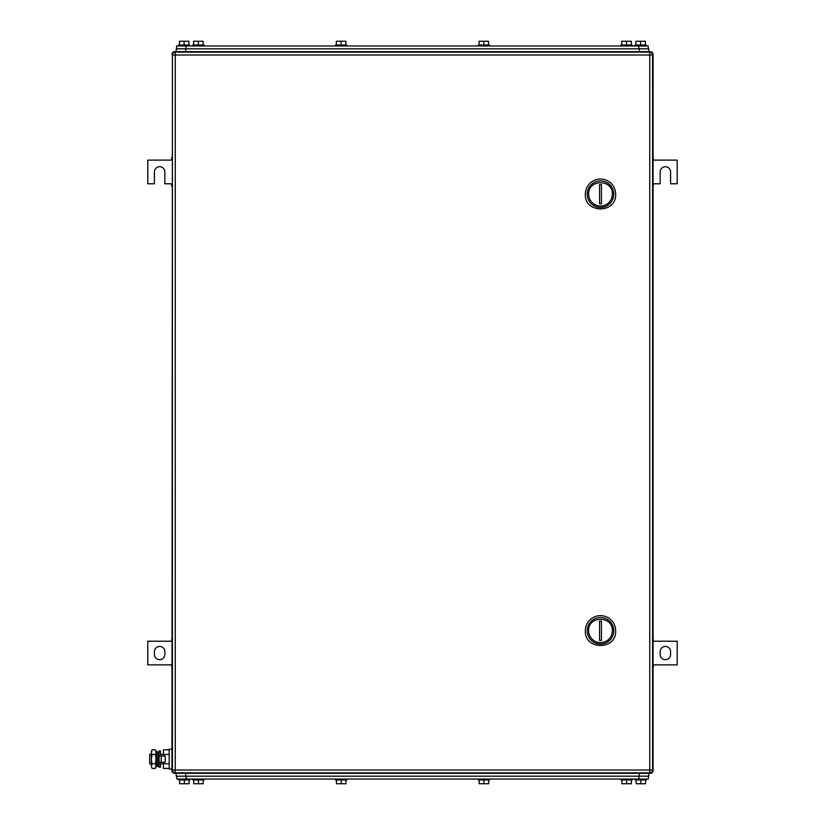 <?xml version="1.0" encoding="UTF-8"?>
<svg xmlns="http://www.w3.org/2000/svg" width="825" height="825" viewBox="0 0 825 825"><rect width="100%" height="100%" fill="white"/><g stroke="black" fill="none" stroke-linecap="round" stroke-linejoin="round"><path stroke-width="1.24" d="M653.06 667.734L653.524 664.888L677.201 664.888L677.201 641.221L653.524 641.221L653.06 638.375M670.581 654.472L670.581 651.637A5.208 5.208 0 0 0 665.363 646.429A5.208 5.208 0 0 0 660.155 651.637L660.155 654.472A5.208 5.208 0 0 0 665.363 659.68A5.208 5.208 0 0 0 670.581 654.472M171.94 638.375L171.476 641.221L147.799 641.221L147.799 664.888L171.476 664.888L171.94 667.734M154.419 651.637L154.419 654.472A5.208 5.208 0 0 0 159.638 659.68A5.208 5.208 0 0 0 164.845 654.472L164.845 651.637A5.208 5.208 0 0 0 159.638 646.429A5.208 5.208 0 0 0 154.419 651.637M653.06 186.625L653.524 183.779L660.155 183.779L660.155 171.94A5.208 5.208 0 0 1 665.363 166.733A5.208 5.208 0 0 1 670.581 171.94L670.581 183.779L677.201 183.779L677.201 160.112L653.524 160.112L653.06 157.266M171.94 157.266L171.476 160.112L147.799 160.112L147.799 183.779L154.419 183.779L154.419 171.94A5.208 5.208 0 0 1 159.638 166.733A5.208 5.208 0 0 1 164.845 171.94L164.845 183.779L171.476 183.779L171.94 186.625M652.544 54.512L653.06 770.488A2.846 2.846 0 0 1 650.213 773.334L174.787 773.334A2.846 2.846 0 0 1 171.94 770.488L172.456 54.512M650.213 772.819L650.213 773.334A2.846 2.846 0 0 0 653.06 770.488L653.06 54.512A2.846 2.846 0 0 0 650.213 51.666A2.846 2.846 0 0 1 653.06 54.512A2.846 2.846 0 0 0 650.213 51.666L174.787 51.666A2.846 2.846 0 0 0 171.94 54.512M612.336 630.795A11.839 11.839 0 0 1 600.497 642.634A11.839 11.839 0 0 1 588.658 630.795C587.926 615.522 613.068 615.522 612.336 630.795M613.748 630.795A13.262 13.262 0 0 1 600.497 644.057A13.262 13.262 0 0 1 587.235 630.795A13.262 13.262 0 0 1 600.497 617.543A13.262 13.262 0 0 1 613.748 630.795M601.435 640.406L601.435 621.194L599.548 621.194L599.548 640.406L601.435 640.406M585.337 630.795C584.399 650.347 616.584 650.347 615.646 630.795A15.149 15.149 0 0 0 600.497 615.646A15.149 15.149 0 0 0 585.337 630.795M612.336 194.205A11.839 11.839 0 0 1 600.497 206.044A11.839 11.839 0 0 1 588.658 194.205C587.926 178.932 613.068 178.932 612.336 194.205M613.748 194.205A13.262 13.262 0 0 1 600.497 207.457A13.262 13.262 0 0 1 587.235 194.205A13.262 13.262 0 0 1 600.497 180.943A13.262 13.262 0 0 1 613.748 194.205M601.435 203.806L601.435 184.594L599.548 184.594L599.548 203.806L601.435 203.806M585.337 194.205C584.399 213.747 616.584 213.747 615.646 194.205A15.149 15.149 0 0 0 600.497 179.046A15.149 15.149 0 0 0 585.337 194.205M652.585 54.986L652.585 770.014A2.846 2.846 0 0 1 649.739 772.86A2.846 2.846 0 0 0 652.585 770.014L649.739 770.014L649.739 772.86L175.261 772.86A2.846 2.846 0 0 1 172.415 770.014A2.846 2.846 0 0 0 175.261 772.86L175.261 770.014L649.739 770.014L649.739 54.986L175.261 54.986L175.261 770.014L172.415 770.014L172.415 54.986A2.846 2.846 0 0 1 175.261 52.14L175.261 54.986L172.415 54.986A2.846 2.846 0 0 1 175.261 52.14L649.739 52.14L649.739 54.986L652.585 54.986A2.846 2.846 0 0 0 649.739 52.14M648.223 48.83L648.223 45.983L176.581 45.983L176.581 48.83L176.581 45.983M346.778 45.035L346.778 45.983L346.778 45.035L335.404 45.035L335.404 45.983M193.638 45.035L193.638 41.25L203.105 41.25L203.105 45.035M198.371 41.25L198.371 45.035M192.689 45.983L192.689 45.035L204.053 45.035L204.053 45.983M336.353 45.035L336.353 41.25L345.83 41.25L345.83 45.035M341.096 41.25L341.096 45.035M479.077 45.035L479.077 41.25L488.544 41.25L488.544 45.035M483.811 41.25L483.811 45.035M478.129 45.983L478.129 45.035L489.493 45.035L489.493 45.983M179.427 45.035L179.427 41.25L188.894 41.25L188.894 45.035M184.161 41.25L184.161 45.035M178.478 45.983L178.478 45.035L189.843 45.035L189.843 45.983M635.91 45.035L635.91 41.25L645.387 41.25L645.387 45.035M640.643 41.25L640.643 45.035M634.961 45.983L634.961 45.035L646.326 45.035L646.326 45.983M621.803 45.035L621.803 41.25L631.269 41.25L631.269 45.035M626.536 41.25L626.536 45.035M620.854 45.983L620.854 45.035L632.218 45.035L632.218 45.983M176.21 48.83L176.21 51.666L176.21 48.83L648.79 48.83L648.79 51.666M176.777 776.17L176.777 779.017L648.419 779.017L648.419 776.17M620.947 779.965L620.947 779.017L620.947 779.965L632.311 779.965L632.311 779.017L632.311 779.965M631.362 779.965L631.362 783.75L621.895 783.75L621.895 779.965M626.629 783.75L626.629 779.965M488.647 779.965L488.647 783.75L479.17 783.75L479.17 779.965M483.904 783.75L483.904 779.965M489.596 779.017L489.596 779.965L478.222 779.965L478.222 779.017M345.923 779.965L345.923 783.75L336.456 783.75L336.456 779.965M341.189 783.75L341.189 779.965M346.871 779.017L346.871 779.965L335.507 779.965L335.507 779.017M645.573 779.965L645.573 783.75L636.106 783.75L636.106 779.965M640.839 783.75L640.839 779.965M646.522 779.017L646.522 779.965L635.157 779.965L635.157 779.017M189.09 779.965L189.09 783.75L179.613 783.75L179.613 779.965M184.357 783.75L184.357 779.965M190.039 779.017L190.039 779.965L178.674 779.965L178.674 779.017M203.197 779.965L203.197 783.75L193.731 783.75L193.731 779.965M198.464 783.75L198.464 779.965M204.146 779.017L204.146 779.965L192.782 779.965L192.782 779.017M648.79 773.334L648.79 776.17L176.21 776.17L176.21 773.334M151.336 754.39L149.686 754.39L149.686 763.857L151.336 763.857M157.967 754.39L159.06 754.39M160.483 754.39L163.422 754.39M157.967 763.857L159.06 763.857M160.483 763.857L163.422 763.857M169.197 768.426L163.422 768.426L163.422 762.207M163.422 756.051L163.422 749.832L169.197 749.832M169.197 754.483L163.422 754.483M169.197 763.775L163.422 763.775M171.94 749.183L169.197 749.183L169.197 769.075L171.94 769.075M152.058 749.832L151.336 752.153L152.058 749.832L155.347 749.832L156.069 751.08L155.781 767.549M151.336 752.153L151.563 750.884M151.336 752.245L152.058 754.483L151.336 759.124L151.336 752.256M152.058 763.775L151.336 766.095L151.336 759.124L152.058 763.775L155.347 763.775L156.069 766.095L155.347 768.426L152.058 768.426L151.336 766.095L152.058 768.426M152.058 754.483L155.347 754.483L156.069 759.124L155.347 763.775M155.347 749.832L156.069 752.153L155.347 754.483M161.205 762.207L165.217 762.207L165.217 756.051L159.06 756.051L159.06 762.207L161.205 762.207L161.205 756.051M160.483 756.051L160.483 750.956L159.06 750.956L159.06 767.291L160.483 767.291L160.483 762.207M157.967 755.669L157.967 766.332L156.626 766.611L156.626 751.647L157.967 751.926L157.967 755.669M156.626 751.647L156.626 766.611M172.456 770.488L171.94 770.488A2.846 2.846 0 0 0 174.787 773.334L174.787 772.819M174.787 51.666L174.787 52.181M650.213 51.666L650.213 52.181M653.06 770.488L652.544 770.488M186.058 48.83L186.058 45.983M638.756 45.983L638.756 48.83M185.677 51.666L185.677 48.83M639.323 51.666L639.323 48.83M638.942 776.17L638.942 779.017M186.244 779.017L186.244 776.17M639.323 773.334L639.323 776.17M185.677 773.334L185.677 776.17"/></g></svg>
